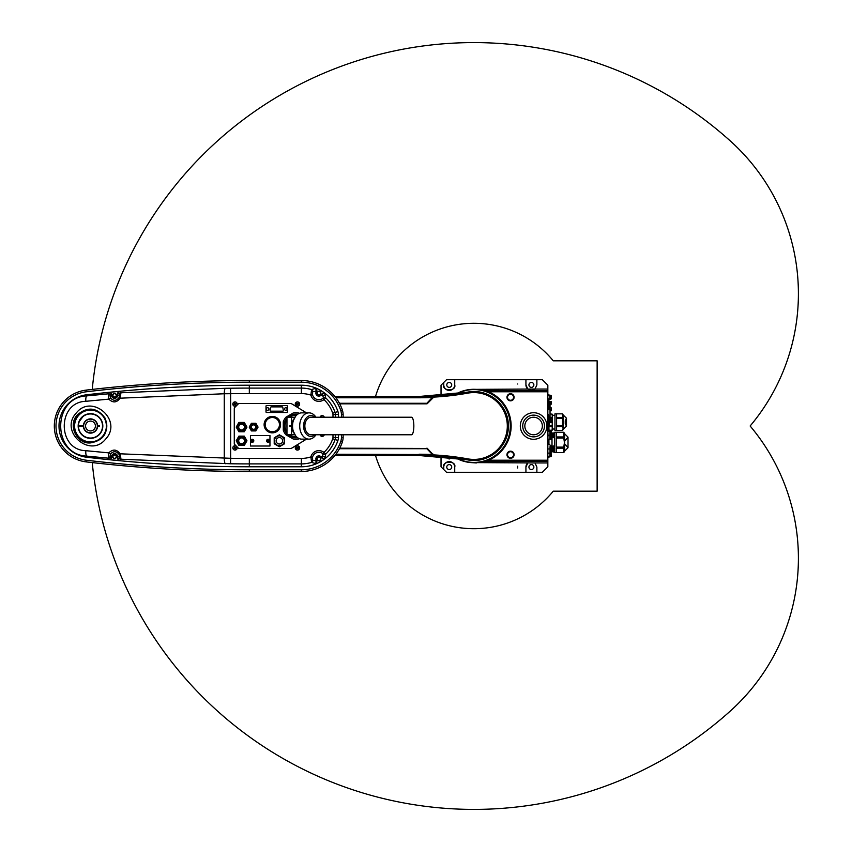 <?xml version="1.0" encoding="UTF-8"?>
<svg xmlns="http://www.w3.org/2000/svg" width="852" height="852" viewBox="0 0 852 852"><rect width="100%" height="100%" fill="white"/><g stroke="black" fill="none" stroke-linecap="round" stroke-linejoin="round"><path stroke-width="1.28" d="M548.826 401.494L551.127 401.494L551.127 404.285L550.019 404.253A2.662 2.3 -90 0 0 550.019 403.923L550.115 403.763A2.737 2.737 0 0 0 550.019 403.337A2.737 2.737 0 0 1 550.115 403.763M550.115 404.253L550.115 404.423A2.737 2.737 0 0 1 550.019 404.849L550.03 404.849A2.737 2.737 0 0 0 550.115 404.423L550.019 404.253M547.836 389.055L547.836 385.2L542.362 379.715L536.877 379.715L536.877 384.923L534.992 389.055L547.836 389.055L547.836 391.771L488.569 391.771L486.066 390.802A27.53 27.53 0 0 1 483.531 390.589M483.531 461.411A27.53 27.53 0 0 1 486.066 461.198L488.569 460.229L547.836 460.229L547.836 391.771M547.836 460.229L547.836 462.945L534.992 462.945L536.877 467.077L536.877 472.285L525.929 472.285L525.929 467.077A5.474 5.474 0 0 1 527.814 462.945L525.929 467.077M536.877 472.285L542.362 472.285L547.836 466.8L547.836 462.945M517.707 467.982L517.707 466.172L517.707 467.982M447.598 456.991L447.598 457.492C448.695 459.441 449.792 459.441 450.889 457.492L450.889 457.364M441.027 456.384L441.027 466.8L443.764 469.548L443.764 467.077A5.474 5.474 0 0 1 449.249 461.603A5.474 5.474 0 0 1 454.723 467.077C456.672 460.581 441.826 460.581 443.764 467.077M525.929 472.285L454.723 472.285L454.723 467.077M450.388 394.7L449.249 394.231L447.875 394.977M517.707 384.018C517.707 386.009 517.707 386.009 517.707 384.018M471.454 389.385L527.814 389.055L525.929 384.923L525.929 379.715L454.723 379.715L454.723 384.923C456.672 391.419 441.826 391.419 443.764 384.923L443.764 382.452L441.027 385.2L441.027 395.616M454.723 379.715L446.512 379.715L443.764 382.452M536.877 379.715L525.929 379.715M527.814 389.055L534.992 389.055A5.474 5.474 0 0 1 525.929 384.923M547.836 461.326L487.067 461.326A27.381 27.381 0 0 0 481.433 461.912A36.7 36.7 0 0 1 455.926 458.003A36.7 36.7 0 0 0 510.593 426A36.7 36.7 0 0 0 455.926 393.997A36.7 36.7 0 0 1 481.433 390.088A27.381 27.381 0 0 0 487.067 390.674L547.836 390.674M454.723 472.285L446.512 472.285L443.764 469.548M486.066 461.198A37.243 37.243 0 0 0 486.066 390.802M481.859 390.173L481.433 390.088A27.381 27.381 0 0 0 487.067 390.674L482.03 390.205L487.067 391.164M482.03 461.795L487.067 461.326A27.381 27.381 0 0 0 481.433 461.912L481.859 461.827M476.353 462.615L534.992 462.945M443.764 384.923A5.474 5.474 0 0 0 449.249 390.397A5.474 5.474 0 0 0 454.723 384.923M449.249 387.383A2.46 2.46 0 0 0 451.379 383.688A2.46 2.46 0 0 0 447.108 383.688A2.46 2.46 0 0 0 449.249 387.383M531.403 387.383A2.46 2.46 0 0 0 533.533 383.688A2.46 2.46 0 0 0 529.273 383.688A2.46 2.46 0 0 0 531.403 387.383M449.249 469.548A2.46 2.46 0 0 0 451.379 465.842A2.46 2.46 0 0 0 447.108 465.842A2.46 2.46 0 0 0 449.249 469.548M531.403 469.548A2.46 2.46 0 0 0 533.533 465.842A2.46 2.46 0 0 0 529.273 465.842A2.46 2.46 0 0 0 531.403 469.548M456.693 458.11A36.423 36.423 0 0 0 509.219 434.871A36.423 36.423 0 0 0 456.693 393.901M533.597 412.719A13.281 13.281 0 0 1 545.099 432.646A13.281 13.281 0 0 1 522.095 432.646A13.281 13.281 0 0 1 533.597 412.719M533.597 415.126A10.874 10.874 0 0 1 543.012 431.432A10.874 10.874 0 0 1 524.182 431.432A10.874 10.874 0 0 1 533.597 415.126M550.03 454.404L550.03 456.672L550.03 454.404M547.836 456.949L549.753 456.949L550.03 453.381M550.03 396.34L550.03 398.619L550.03 396.34M547.836 398.885L549.753 398.885L549.753 395.051L551.127 395.605L551.127 398.885L551.127 395.605M549.87 435.308L550.03 431.474L549.87 439.142L549.87 435.308L547.996 435.308L547.836 431.474M549.21 439.142L551.723 439.366L551.723 433.146L552.384 433.146L552.384 437.47L550.03 438.599M550.903 437.726L550.903 432.901L550.03 432.028M551.287 437.726L550.903 432.901M552.82 433.338L552.384 437.172M552.82 437.662L552.82 432.954L553.555 432.954L553.555 437.662L552.82 437.662M553.555 432.954L553.555 437.662M547.836 439.142L547.996 435.308M549.87 431.474L547.996 431.474M549.87 439.142L547.996 439.142M550.03 405.392L550.03 418.651L549.284 418.641L550.03 418.651M551.127 404.008L550.03 404.008M551.127 402.613L549.7 402.613M549.402 419.791L551.127 419.791L551.127 422.485L549.476 422.485M551.127 421.293L549.476 421.293M551.127 419.951L549.412 419.951M553.864 445.99L553.864 452.018L553.864 445.99L553.118 445.99L553.118 452.018L553.864 452.018M551.947 451.411L552.714 451.411L552.714 446.597L551.947 446.597M551.393 445.99L551.947 446.128L551.947 451.88L551.393 452.018L551.393 445.99L550.03 445.17M551.393 452.018L550.85 452.018L550.85 445.99M550.03 446.65L550.03 451.304L550.03 446.65M550.03 453.658L550.03 451.304L550.03 453.658M547.836 448.961L549.838 448.961M547.836 444.329L549.838 444.329M550.019 403.337L550.019 403.337A2.737 2.737 0 0 0 549.668 402.559L548.826 402.559M550.03 404.849A2.737 2.737 0 0 1 549.668 405.627L549.668 402.559M548.826 398.885L548.826 409.322L547.836 409.322M548.475 414.498A27.658 27.658 0 0 1 548.475 429.291L548.475 414.498L547.836 414.498M551.382 432.954L552 433.146M552 437.47L552 446.597M551.627 451.954L552 451.411M550.637 445.777L551.723 446.075M548.933 440.314L549.21 439.366M551.723 439.366L552 440.314M552 444.819L551.723 445.777M552.213 430.079L549.21 430.43L552.213 430.164L552.213 414.168L550.03 413.902L552.213 414.221M550.03 417.523L551.947 417.523L551.947 418.353L550.03 418.353M549.21 425.766L551.947 425.766L551.947 426.618L549.21 426.618L549.21 425.776M551.947 430.441L548.933 430.079M551.947 418.353L552.213 419.014M552.213 425.105L551.947 425.766M548.933 456.949L547.836 457.492M547.836 394.508L548.933 395.051M548.933 398.885L548.933 401.494M548.933 427.374L548.933 431.474M548.933 439.142L548.933 444.329M551.393 430.984L551.393 432.763L551.393 430.984M551.393 408.8L551.393 410.6L551.393 408.8M549.753 431.474L549.753 430.441M551.127 454.127L551.127 456.395L551.127 454.127M563.247 428.279L563.247 429.28L566.484 426.138L566.484 418.194L563.247 415.052L563.247 428.279M565.249 423.433L565.249 420.696L565.249 423.433M562.544 426.554L563.087 428.513L562.544 430.494L554.961 430.494L554.961 413.838L562.544 413.838L556.601 413.848L556.601 417.576L562.544 417.576L562.544 418.236L556.601 418.236L556.601 425.883L562.544 425.883L562.544 426.554L556.601 426.554L556.601 430.473L562.544 430.473L556.601 430.484M563.247 415.052L562.544 413.838L562.544 417.576M562.544 418.236L562.544 425.883M554.737 442.582L554.737 432.273L563.8 432.273L556.377 432.305L556.377 436.948L563.8 436.948L563.8 438.034L556.377 438.034L556.377 447.108L563.8 447.108L563.8 448.163L556.377 448.163L556.377 452.582L563.8 452.593L554.737 452.593L554.737 442.582M563.8 448.163L563.8 452.582L564.599 451.219L564.599 433.636L563.8 432.273L563.8 436.948M563.8 438.034L564.418 442.571L563.8 447.108M510.529 393.709A3.557 3.557 0 0 1 513.618 399.055A3.557 3.557 0 0 1 507.451 399.055A3.557 3.557 0 0 1 510.529 393.709A3.557 3.557 0 0 1 513.618 399.055A3.557 3.557 0 0 1 507.451 399.055A3.557 3.557 0 0 1 510.529 393.709M510.529 451.166A3.557 3.557 0 0 1 513.618 456.512A3.557 3.557 0 0 1 507.451 456.512A3.557 3.557 0 0 1 510.529 451.166A3.557 3.557 0 0 1 513.618 456.512A3.557 3.557 0 0 1 507.451 456.512A3.557 3.557 0 0 1 510.529 451.166M533.597 434.765A8.765 8.765 0 0 0 541.18 421.623A8.765 8.765 0 0 0 526.003 421.623A8.765 8.765 0 0 0 533.597 434.765M508.314 426.82C508.569 446.863 488.068 464.127 467.759 459.878L419.024 455.5L334.911 455.5L419.024 455.5A273.396 273.396 0 0 1 467.759 459.878L467.759 459.878A34.431 34.431 0 0 0 508.314 426.82L508.293 426.82A34.41 34.41 0 0 0 508.293 425.18L508.314 425.18A34.431 34.431 0 0 0 467.759 392.122L467.833 392.58A33.973 33.973 0 0 1 507.856 426A33.973 33.973 0 0 1 467.833 459.42A273.854 273.854 0 0 0 433.317 455.415L426.671 455.256A273.737 273.737 0 0 0 419.024 455.149L335.262 455.075M338.958 402.41L339.81 403.273L426.873 403.273L432.816 396.894L426.682 397.298A274.301 274.301 0 0 1 419.024 397.405L419.024 397.501A274.397 274.397 0 0 0 432.177 397.192L426.873 397.011L432.358 396.915M335.262 396.936L419.024 396.851A273.737 273.737 0 0 0 426.671 396.744L433.061 396.606L433.082 397.607A0.543 0.543 0 0 1 432.922 397.99L427.267 403.656A0.543 0.543 0 0 1 426.873 403.816L339.81 403.816A0.543 0.543 0 0 1 339.714 403.805M340.363 455.149L340.363 454.595L419.024 454.499L335.709 454.499L419.024 454.595A274.301 274.301 0 0 1 426.682 454.702L432.816 454.915L426.873 448.727L339.81 448.727L338.958 449.59M335.912 397.777L419.024 397.777A274.663 274.663 0 0 0 432.539 397.447L432.816 397.053M427.054 396.734L426.671 397.032A274.014 274.014 0 0 1 419.024 397.128L340.363 397.128L419.024 397.138A274.024 274.024 0 0 0 426.671 397.032L426.671 396.744M432.922 397.99L432.539 397.607L427.267 403.656M508.314 425.18L507.76 425.18L508.314 425.18C508.569 405.137 488.068 387.873 467.759 392.122L467.759 392.122A273.396 273.396 0 0 1 419.024 396.5L419.024 397.405L335.475 397.213L419.024 397.777M426.873 403.816L426.873 403.273L339.437 403.273M339.81 448.184L426.873 448.461L339.81 448.184A0.543 0.543 0 0 0 339.714 448.195M427.267 448.344L432.731 454.201L427.267 448.344A0.543 0.543 0 0 0 426.873 448.184M335.912 454.222L419.024 454.499A274.397 274.397 0 0 1 432.177 454.808L433.082 454.393A0.543 0.543 0 0 0 432.922 454.01M433.157 455.266L432.986 455.256A0.543 0.543 180 0 1 432.816 454.861L433.082 454.872A274.397 274.397 0 0 1 467.94 458.887A33.42 33.42 0 0 0 507.313 426A33.42 33.42 0 0 0 467.94 393.113A274.397 274.397 0 0 1 433.082 397.149L432.816 397.149M432.816 454.861L432.539 454.553A274.663 274.663 0 0 0 419.024 454.222M419.024 455.5L419.024 454.776A274.11 274.11 0 0 1 426.682 454.883L432.699 455.394M426.671 455.256L427.214 455.266M432.805 396.872L433.061 396.606A273.854 273.854 0 0 0 467.833 392.58L467.94 393.113M268.252 439.259A1.534 1.534 0 0 1 269.424 441.645A1.534 1.534 0 0 1 266.772 441.464A1.534 1.534 0 0 1 268.252 439.259M267.933 441.528L267.379 440.899A2.662 1.331 -86.1 0 1 267.4 440.569L268.039 440.026A2.662 1.331 3.9 0 1 268.359 440.047L268.912 440.676A2.662 1.331 93.9 0 1 268.891 441.006L268.263 441.56A2.662 1.331 -176.1 0 1 267.933 441.528M267.805 440.931L268.465 440.974M338.446 417.235L338.446 414.423A12.46 12.46 0 0 0 337.925 411.548A38.553 38.553 0 0 0 301.363 385.221L249.327 385.221A1390.922 1390.922 0 0 0 86.808 394.753A31.46 31.46 0 0 0 86.808 457.247A1390.922 1390.922 0 0 0 249.327 466.779L301.363 466.779A38.553 38.553 0 0 0 337.925 440.452A12.46 12.46 0 0 0 338.446 437.577L338.446 434.765M230.562 388.224A1388.046 1388.046 0 0 1 249.327 388.097L249.327 393.571A1382.583 1382.583 0 0 0 230.636 393.699L230.562 388.224L225.439 388.278L120.941 392.772L120.143 398.193C116.692 402.783 112.911 403.092 108.811 399.13L85.85 401.303C56.999 401.984 57.127 450.101 85.85 450.697A5.474 1.725 95.9 0 0 86.947 456.129C52.025 455 51.865 397.096 86.947 395.871L108.129 393.848A1.64 1.64 46.2 0 1 109.94 395.445L110.643 398.172C113.699 401.164 116.532 400.941 119.152 397.49L119.45 394.412L117.597 393.038L119.088 391.398L120.941 392.772A1.64 1.64 126.6 0 0 119.45 394.412M343.132 417.235L343.132 414.296A17.146 17.146 0 0 0 342.387 410.11A43.25 43.25 0 0 0 301.363 380.535L249.327 380.535A1395.619 1395.619 0 0 0 86.265 390.099A36.146 36.146 0 0 0 86.265 461.901A1395.619 1395.619 0 0 0 249.327 471.465L301.363 471.465A43.25 43.25 0 0 0 342.387 441.89A17.146 17.146 0 0 0 343.132 437.704L343.132 434.765M85.85 401.303A5.474 1.725 -95.9 0 1 86.947 395.871L86.808 394.753M341.46 417.235L341.46 414.338A15.474 15.474 0 0 0 340.789 410.621A41.567 41.567 0 0 0 301.363 382.218L249.327 382.218A1393.936 1393.936 0 0 0 86.457 391.76A34.474 34.474 0 0 0 86.457 460.24A1393.936 1393.936 0 0 0 249.327 469.782L301.363 469.782A41.567 41.567 0 0 0 340.789 441.379A15.474 15.474 0 0 0 341.46 437.662L341.46 434.765M111.569 456.672L111.569 458.057L109.77 459.686L108.289 458.301A1.64 1.64 -46.8 0 0 110.1 456.672L111.569 456.672A3.014 3.014 0 0 1 114.583 453.658A3.014 3.014 0 0 1 117.597 456.672L117.597 458.962L119.45 457.588L119.152 454.51C116.543 451.059 113.699 450.836 110.643 453.828L109.94 456.555L111.569 458.057M108.289 458.301L108.811 452.87C112.922 448.908 116.703 449.217 120.143 453.807L120.803 457.886A1.64 1.267 -176.4 0 1 119.578 456.672L117.597 456.672M120.803 457.886L120.941 459.228A1.64 1.64 -126.6 0 1 119.45 457.588M225.439 388.278A5.474 1.278 89.6 0 0 224.268 393.752L230.636 393.699L230.636 458.301L120.143 453.807L119.152 454.51M86.808 457.247L86.947 456.129L108.129 458.152A1.64 1.64 -46.2 0 0 109.94 456.555M85.85 450.697L108.811 452.87L110.643 453.828M109.77 459.686A1390.858 1390.858 0 0 0 119.088 460.602L117.597 458.962M249.327 458.429L301.363 458.429L301.363 463.903L249.327 463.903L249.327 458.429A1382.583 1382.583 0 0 1 230.636 458.301L230.562 463.776L120.941 459.228L119.088 460.602M316.188 463.744L311.576 462.402L310.905 456.874L312.503 457.279L312.695 460.431L316.422 460.591L316.188 463.744A38.489 38.489 0 0 0 324.644 458.866L322.312 458.504L322.951 453.679A6.582 6.582 0 0 0 312.503 457.279M301.363 458.429A30.214 30.214 0 0 0 310.905 456.874A8.222 8.222 0 0 1 323.962 452.391L322.951 453.679M332.717 438.801A6.997 6.997 0 0 0 332.983 437.385L335.443 437.481A9.457 9.457 0 0 1 335.06 439.547L332.717 438.801A33.09 33.09 0 0 1 323.962 452.391L325.677 454.159L325.283 456.384A1.64 1.64 -167.9 0 1 322.876 456.076L321.353 457.141L322.312 458.504M321.353 457.141A3.014 3.014 0 0 0 317.157 456.395A3.014 3.014 0 0 0 316.422 460.591M342.387 441.89L340.789 441.379M325.283 456.384L324.644 458.866M337.925 440.452L335.06 439.547A35.56 35.56 0 0 1 325.677 454.159A1.64 1.64 -174.2 0 1 323.419 454.148M306.464 439.142L291.895 448.056A2.737 2.737 0 0 1 290.468 448.461L238.656 448.461L236.579 446.384M335.443 434.765L335.443 437.481L338.446 437.577M343.132 437.704L341.46 437.662M301.363 466.779L301.363 463.903A35.677 35.677 0 0 0 311.576 462.402A1.64 1.64 -65.8 0 0 312.695 460.431M315.027 463.509A1.64 1.64 -77.2 0 0 315.783 461.038L316.901 461.283M110.643 398.172L108.811 399.13L108.289 393.699A1.64 1.64 46.8 0 1 110.1 395.328L111.569 395.328L111.569 393.943L109.94 395.445M111.569 395.328A3.014 3.014 0 0 0 114.583 398.342A3.014 3.014 0 0 0 117.597 395.328L117.597 393.038M312.695 391.569L312.503 394.721L310.905 395.126L311.576 389.598A1.64 1.64 -114.2 0 1 312.695 391.569L316.422 391.409L316.901 390.717L315.783 390.962A1.64 1.64 -102.8 0 0 315.027 388.491L316.188 388.256L316.901 390.717M316.422 391.409A3.014 3.014 0 0 0 317.157 395.605A3.014 3.014 0 0 0 321.353 394.859L322.312 393.496L324.644 393.134L325.677 397.841L323.962 399.609A8.222 8.222 0 0 1 310.905 395.126A30.214 30.214 0 0 0 301.363 393.571L249.327 393.571M249.327 385.221L249.327 388.097L301.363 388.097A35.677 35.677 0 0 1 311.576 389.598L315.027 388.491M312.503 394.721A6.582 6.582 0 0 0 322.951 398.321L323.419 397.852A1.64 1.64 -5.8 0 1 325.677 397.841A35.56 35.56 0 0 1 335.06 412.453L337.925 411.548M323.419 397.852L322.876 395.924A1.64 1.64 -12.1 0 1 325.283 395.616M324.644 393.134A38.489 38.489 0 0 0 316.188 388.256M119.088 391.398A1390.858 1390.858 0 0 0 109.77 392.314L111.569 393.943M108.289 393.699L109.77 392.314M120.803 394.114A1.64 1.267 176.4 0 0 119.578 395.328L117.597 395.328M225.439 463.722A5.474 1.278 90.4 0 1 224.268 458.248L224.268 393.752L120.143 398.193L119.152 397.49M322.951 398.321L323.962 399.609A33.09 33.09 0 0 1 332.717 413.199L335.06 412.453A9.457 9.457 0 0 1 335.443 414.519L338.446 414.423M332.983 417.235L332.983 414.615L335.443 414.519L335.443 417.235M236.579 405.616L238.656 403.539L290.468 403.539A2.737 2.737 0 0 1 291.895 403.944L306.464 412.858M342.387 410.11L340.789 410.621M343.132 414.296L341.46 414.338M236.536 446.341L234.279 444.073L234.279 407.927L236.536 405.658M90.482 442.316A16.316 16.316 0 0 1 76.361 417.842A16.316 16.316 0 0 1 104.615 417.842A16.316 16.316 0 0 1 90.482 442.316M76.467 412.794C91.867 393.315 123.476 420.462 105.531 439.217C89.971 458.695 58.607 431.463 76.467 412.794M77.628 414.604C67.159 424.924 76.968 444.414 90.482 442.912C104.114 440.441 109.035 432.241 105.233 418.321C97.181 407.49 87.98 406.244 77.628 414.604M90.482 441.879A15.879 15.879 0 0 0 104.242 418.055A15.879 15.879 0 0 0 76.733 418.055A15.879 15.879 0 0 0 90.482 441.879M235.44 404.285L235.844 404.849A3.483 1.747 144.4 0 1 235.45 405.126L235.045 404.562M235.195 403.656L235.77 403.252A3.483 1.747 54.4 0 1 236.047 403.646L235.482 404.05M234.577 403.901L234.172 403.337A3.483 1.747 -35.6 0 1 234.566 403.06L234.971 403.624M234.822 404.519L234.257 404.924A3.483 1.747 -125.6 0 1 233.98 404.53L234.545 404.136M233.736 402.304A2.194 2.194 0 0 1 237.186 403.88A2.194 2.194 0 0 1 234.108 406.084A2.194 2.194 0 0 1 233.736 402.304M235.44 448.099L235.844 448.663A3.483 1.747 144.4 0 1 235.45 448.94L235.045 448.376M235.195 447.481L235.77 447.076A3.483 1.747 54.4 0 1 236.047 447.47L235.482 447.864M234.577 447.715L234.172 447.151A3.483 1.747 -35.6 0 1 234.566 446.874L234.971 447.438M234.822 448.344L234.257 448.748A3.483 1.747 -125.6 0 1 233.98 448.354L234.545 447.95M233.736 446.128A2.194 2.194 0 0 1 237.186 447.694A2.194 2.194 0 0 1 234.108 449.899A2.194 2.194 0 0 1 233.736 446.128M253.63 430.377A3.291 3.291 0 0 1 250.35 427.097A3.291 3.291 0 0 1 253.63 423.806A3.291 3.291 0 0 1 256.921 427.097A3.291 3.291 0 0 1 253.63 430.377M253.63 429.504A2.407 2.407 0 0 0 255.717 425.893A2.407 2.407 0 0 0 251.542 425.893A2.407 2.407 0 0 0 253.63 429.504M253.63 424.743A2.354 2.354 0 0 1 255.983 427.097A2.354 2.354 0 0 1 253.63 429.451A2.354 2.354 0 0 1 251.276 427.097A2.354 2.354 0 0 1 253.63 424.743M253.63 424.882A2.215 2.215 0 0 0 251.713 428.205A2.215 2.215 0 0 0 255.557 428.205A2.215 2.215 0 0 0 253.63 424.882M256.953 425.18L255.845 423.263L253.63 423.263A3.834 3.834 0 0 1 256.953 429.014L258.06 427.097L256.953 425.18M253.63 430.931L255.845 430.931L256.953 429.014A3.834 3.834 0 0 1 250.318 429.014L251.415 430.931L253.63 430.931M249.21 427.097L250.318 429.014A3.834 3.834 0 0 1 250.318 425.18L249.21 427.097M251.415 423.263L250.318 425.18A3.834 3.834 0 0 1 253.63 423.263L251.415 423.263M284.568 409.759L285.846 410.494L287.124 409.759L287.124 408.278L285.846 407.544L284.568 408.278L284.568 409.759M266.325 409.759L267.603 410.494L268.881 409.759L268.881 408.278L267.603 407.544L266.325 408.278L266.325 409.759M266.005 411.921A0.543 0.543 0 0 0 266.559 412.474L286.879 412.474A0.543 0.543 0 0 0 287.422 411.921L287.422 406.116A0.543 0.543 0 0 0 286.879 405.573L266.559 405.573A0.543 0.543 0 0 0 266.005 406.116L266.005 411.921M282.779 407.331A0.543 0.543 0 0 0 282.236 406.883L271.202 406.883A0.543 0.543 0 0 0 270.659 407.331L270.095 410.515A0.543 0.543 0 0 0 270.638 411.165L282.8 411.165A0.543 0.543 0 0 0 283.343 410.515L282.779 407.331M245.419 440.793A3.834 3.834 0 0 1 239.668 444.105A3.834 3.834 0 0 1 239.668 437.47A3.834 3.834 0 0 1 245.419 440.793M241.585 437.779A3.014 3.014 0 0 1 244.599 440.793A3.014 3.014 0 0 1 241.585 443.796A3.014 3.014 0 0 1 238.571 440.793A3.014 3.014 0 0 1 241.585 437.779M241.585 437.917A2.876 2.876 0 0 0 239.093 442.231A2.876 2.876 0 0 0 244.077 442.231A2.876 2.876 0 0 0 241.585 437.917M245.61 438.46L244.268 436.128L241.585 436.128A4.654 4.654 0 0 1 245.61 443.115L246.963 440.793L245.61 438.46M241.585 445.447L244.268 445.447L245.61 443.115A4.654 4.654 0 0 1 237.548 443.115L238.89 445.447L241.585 445.447M236.206 440.793L237.548 443.115A4.654 4.654 0 0 1 237.548 438.46L236.206 440.793M238.89 436.128L237.548 438.46A4.654 4.654 0 0 1 241.585 436.128L238.89 436.128M241.585 443.796A3.014 3.014 0 0 0 244.194 439.281A3.014 3.014 0 0 0 238.975 439.281A3.014 3.014 0 0 0 241.585 443.796M245.419 427.097A3.834 3.834 0 0 1 239.668 430.42A3.834 3.834 0 0 1 239.668 423.774A3.834 3.834 0 0 1 245.419 427.097M241.585 424.083A3.014 3.014 0 0 1 244.599 427.097A3.014 3.014 0 0 1 241.585 430.111A3.014 3.014 0 0 1 238.571 427.097A3.014 3.014 0 0 1 241.585 424.083M241.585 424.221A2.876 2.876 0 0 0 239.093 428.535A2.876 2.876 0 0 0 244.077 428.535A2.876 2.876 0 0 0 241.585 424.221M245.61 424.765L244.268 422.443L241.585 422.443A4.654 4.654 0 0 1 245.61 429.419L246.963 427.097L245.61 424.765M241.585 431.751L244.268 431.751L245.61 429.419A4.654 4.654 0 0 1 237.548 429.419L238.89 431.751L241.585 431.751M236.206 427.097L237.548 429.419A4.654 4.654 0 0 1 237.548 424.765L236.206 427.097M238.89 422.443L237.548 424.765A4.654 4.654 0 0 1 241.585 422.443L238.89 422.443M252.362 439.259A1.534 1.534 0 0 1 253.534 441.645A1.534 1.534 0 0 1 250.882 441.464A1.534 1.534 0 0 1 252.362 439.259A1.534 1.534 0 0 0 250.733 440.793M252.054 441.528L251.5 440.899A2.662 1.331 -86.1 0 1 251.521 440.569L252.149 440.026A2.662 1.331 3.9 0 1 252.48 440.047L253.033 440.676A2.662 1.331 93.9 0 1 253.012 441.006L252.373 441.56A2.662 1.331 -176.1 0 1 252.054 441.528M252.117 440.452L252.416 441.091M269.956 435.553L250.456 435.553L250.456 446.022L269.956 446.022L269.956 435.553M284.547 437.8L284.547 443.775L279.371 446.757L274.206 443.775L274.206 437.8L279.371 434.818L284.547 437.8M283.641 443.253A4.931 4.931 0 0 0 279.371 435.862A4.931 4.931 0 0 0 275.111 443.253A4.931 4.931 0 0 0 283.641 443.253M282.172 442.401A3.227 3.227 0 0 0 279.371 437.555A3.227 3.227 0 0 0 276.58 442.401A3.227 3.227 0 0 0 282.172 442.401M269.764 431.272A7.125 7.125 0 0 0 278.977 427.193A7.125 7.125 0 0 0 274.898 417.991A7.125 7.125 0 0 0 265.686 422.07A7.125 7.125 0 0 0 269.764 431.272M269.37 432.294A8.211 8.211 0 0 0 280.446 423.359A8.211 8.211 0 0 0 267.177 418.236A8.211 8.211 0 0 0 269.37 432.294M314.91 434.765A10.405 7.359 -90 0 1 305.378 432.816A10.405 7.359 -90 0 1 305.378 419.184A10.405 7.359 -90 0 1 314.91 417.235M315.932 434.765A13.142 9.297 -90 0 1 309.01 439.142A13.142 9.297 -90 0 1 299.712 426A13.142 9.297 -90 0 1 309.01 412.858A13.142 9.297 -90 0 1 315.932 417.235M309.01 412.858L301.842 412.858A13.142 9.297 90 0 0 292.545 426A13.142 9.297 90 0 0 301.842 439.142L309.01 439.142M286.932 426A8.903 8.903 0 0 0 286.964 426.756A8.903 8.903 0 0 1 286.964 425.244A8.903 8.903 0 0 0 286.932 426M293.099 420.047L291.48 425.947C288.53 425.979 288.53 426.021 291.48 426.053L293.099 431.953M291.48 417.235L291.48 425.947C288.53 425.979 288.53 426.021 291.48 426.053L291.48 434.765L286.964 434.765L286.964 417.235L294.728 417.235M294.728 434.765L291.48 434.765M296.539 436.799A10.82 10.82 0 0 1 289.542 434.765M286.964 432.124A10.82 10.82 0 0 1 286.964 419.876M289.542 417.235A10.82 10.82 0 0 1 296.539 415.201M297.71 437.768A11.917 11.917 0 0 1 287.816 434.765M286.964 433.902A11.917 11.917 0 0 1 286.964 418.098M287.816 417.235A11.917 11.917 0 0 1 297.71 414.232M299.233 438.61L298.541 439.014A13.281 13.281 0 0 1 293.226 439.014L285.942 434.808A13.281 13.281 0 0 1 283.29 430.207L283.29 421.793A13.281 13.281 0 0 1 285.942 417.192L293.226 412.986A13.281 13.281 0 0 1 298.541 412.986L299.233 413.39M304.856 426A8.765 6.198 90 0 0 311.055 434.765L411.569 434.765A8.765 2.268 90 0 0 413.838 426A8.765 2.268 90 0 0 411.569 417.235L311.055 417.235A8.765 6.198 90 0 0 304.856 426M322.045 417.235L321.726 416.745A3.483 1.747 -35.6 0 0 321.342 417.033L321.481 417.235M322.525 417.235L322.929 416.947A3.483 1.747 54.4 0 1 323.142 417.235M320.054 417.235A2.194 2.194 0 0 1 324.292 417.235M322.301 434.765L322.62 435.255A3.483 1.747 144.4 0 0 323.004 434.967L322.865 434.765M321.822 434.765L321.417 435.052A3.483 1.747 -125.6 0 1 321.215 434.765M324.292 434.765A2.194 2.194 0 0 1 320.054 434.765M297.88 404.285L298.285 404.849A3.483 1.747 144.4 0 1 297.891 405.126L297.486 404.562M297.636 403.656L298.2 403.252A3.483 1.747 54.4 0 1 298.488 403.646L297.923 404.05M297.018 403.901L296.613 403.337A3.483 1.747 -35.6 0 1 297.007 403.06L297.412 403.624M297.263 404.519L296.698 404.924A3.483 1.747 -125.6 0 1 296.411 404.53L296.986 404.136M296.177 402.304A2.194 2.194 0 0 1 299.627 403.88A2.194 2.194 0 0 1 296.549 406.084A2.194 2.194 0 0 1 296.177 402.304M297.88 448.099L298.285 448.663A3.483 1.747 144.4 0 1 297.891 448.94L297.486 448.376M297.636 447.481L298.2 447.076A3.483 1.747 54.4 0 1 298.488 447.47L297.923 447.864M297.018 447.715L296.613 447.151A3.483 1.747 -35.6 0 1 297.007 446.874L297.412 447.438M297.263 448.344L296.698 448.748A3.483 1.747 -125.6 0 1 296.411 448.354L296.986 447.95M296.177 446.128A2.194 2.194 0 0 1 299.627 447.694A2.194 2.194 0 0 1 296.549 449.899A2.194 2.194 0 0 1 296.177 446.128M114.583 393.411A1.917 1.917 0 0 1 116.245 396.286A1.917 1.917 0 0 1 112.922 396.286A1.917 1.917 0 0 1 114.583 393.411M318.882 391.217A1.917 1.917 0 0 1 320.544 394.093A1.917 1.917 0 0 1 317.232 394.093A1.917 1.917 0 0 1 318.882 391.217M318.882 456.949A1.917 1.917 0 0 1 320.544 459.824A1.917 1.917 0 0 1 317.232 459.824A1.917 1.917 0 0 1 318.882 456.949M114.583 454.755A1.917 1.917 0 0 1 116.245 457.63A1.917 1.917 0 0 1 112.922 457.63A1.917 1.917 0 0 1 114.583 454.755A1.917 1.917 0 0 1 116.245 457.63A1.917 1.917 0 0 1 112.922 457.63A1.917 1.917 0 0 1 114.583 454.755M97.33 426.277L97.33 425.723A6.848 6.848 0 0 0 97.298 425.318L97.224 424.775A6.848 6.848 0 0 0 83.752 424.775L83.677 425.318A6.848 6.848 0 0 0 83.645 425.723L83.645 426.277A6.848 6.848 0 0 0 83.677 426.682L83.752 427.225A6.848 6.848 0 0 0 97.224 427.225L97.298 426.682A6.848 6.848 0 0 0 97.33 426.277M78.448 425.585L78.171 425.585A12.322 12.322 0 0 1 96.766 415.393A12.322 12.322 0 0 1 96.766 436.607A12.322 12.322 0 0 1 78.171 426.415L78.448 426.415A12.045 12.045 0 0 0 96.627 436.362A12.045 12.045 0 0 0 96.627 415.638A12.045 12.045 0 0 0 78.448 425.585L83.379 425.585A7.125 7.125 0 0 1 90.482 418.875A7.125 7.125 0 0 1 97.597 425.585L99.247 425.585L99.247 426.415L97.597 426.415A7.125 7.125 0 0 1 90.482 433.125A7.125 7.125 0 0 1 83.379 426.415L78.448 426.415M78.778 422.166L83.645 415.755L78.778 422.166M90.482 430.931A4.931 4.931 0 0 0 94.753 423.54A4.931 4.931 0 0 0 86.222 423.54A4.931 4.931 0 0 0 90.482 430.931M97.298 425.318A6.848 6.848 0 0 0 97.224 424.775M83.752 424.775A6.848 6.848 0 0 0 83.677 425.318M97.224 427.225A6.848 6.848 0 0 0 97.298 426.682M83.677 426.682A6.848 6.848 0 0 0 83.752 427.225M79.811 426.415L79.811 425.585M92.24 462.593A383.411 383.411 0 0 0 730.441 710.93A205.396 205.396 0 0 0 750.133 426A205.396 205.396 0 0 0 730.441 141.07A383.411 383.411 0 0 0 92.24 389.407M375.519 455.5A102.698 102.698 0 0 0 553.257 491.178L597.135 491.178L597.135 360.822L553.257 360.822A102.698 102.698 0 0 0 375.519 396.5M476.353 462.945L471.454 462.615M549.221 418.098L550.03 418.098M550.03 405.935L548.826 405.935M551.191 432.763L551.191 430.441M550.03 410.802L551.191 410.802L551.393 407.991M548.933 399.162L550.85 399.162L550.85 395.328M550.03 456.672L550.85 456.672L551.127 453.115M510.529 394.263A3.014 3.014 0 0 0 507.92 398.779A3.014 3.014 0 0 0 513.138 398.779A3.014 3.014 0 0 0 510.529 394.263M510.529 451.72A3.014 3.014 0 0 0 507.92 456.235A3.014 3.014 0 0 0 513.138 456.235A3.014 3.014 0 0 0 510.529 451.72M467.759 459.878L467.94 458.887M419.024 396.5L334.911 396.5L419.024 396.5L467.759 392.122M335.55 454.702L339.81 455.149M86.265 461.901L86.457 460.24M86.265 390.099L86.457 391.76M249.327 466.779L249.327 463.903A1388.046 1388.046 0 0 1 230.562 463.776M301.363 471.465L301.363 469.782M249.327 471.465L249.327 469.782M332.983 437.385L332.983 434.765M322.312 393.496L322.876 395.924L321.353 394.859M301.363 385.221L301.363 393.571M332.983 414.615A6.997 6.997 0 0 0 332.717 413.199M301.363 380.535L301.363 382.218M249.327 380.535L249.327 382.218M114.583 393.688A1.64 1.64 0 0 0 113.167 396.148A1.64 1.64 0 0 0 116.01 396.148A1.64 1.64 0 0 0 114.583 393.688M318.882 391.494A1.64 1.64 0 0 0 317.466 393.954A1.64 1.64 0 0 0 320.309 393.954A1.64 1.64 0 0 0 318.882 391.494M318.882 457.215A1.64 1.64 0 0 0 317.466 459.686A1.64 1.64 0 0 0 320.309 459.686A1.64 1.64 0 0 0 318.882 457.215M114.583 455.032A1.64 1.64 0 0 0 113.167 457.492A1.64 1.64 0 0 0 116.01 457.492A1.64 1.64 0 0 0 114.583 455.032M80.067 419.429C78.565 422.358 78.565 422.358 80.067 419.429M547.836 453.115L549.753 453.115M547.836 395.051L550.03 395.328M550.85 452.018L550.03 452.838L550.85 452.838M549.668 405.627L548.826 405.627M548.475 429.291L547.836 429.291M554.737 433.998L553.693 433.998M554.737 450.868L554.002 450.868M551.723 432.763L550.765 432.763M551.723 452.103L550.765 452.103M554.961 415.297L552.213 415.297M554.961 429.035L552.213 429.035M550.03 407.788L551.191 407.788M565.249 423.636L566.484 426.138L566.484 418.194L565.249 420.696M563.247 429.28L562.544 430.494M564.599 433.721L568.018 437.151L568.018 447.715L568.018 437.151L565.196 440.516M564.599 451.145L568.018 447.715L565.196 444.35M295.665 435.819L292.268 429.248L291.938 425.83L292.321 422.517L295.665 416.181M82.548 426.415L82.548 425.585"/></g></svg>
